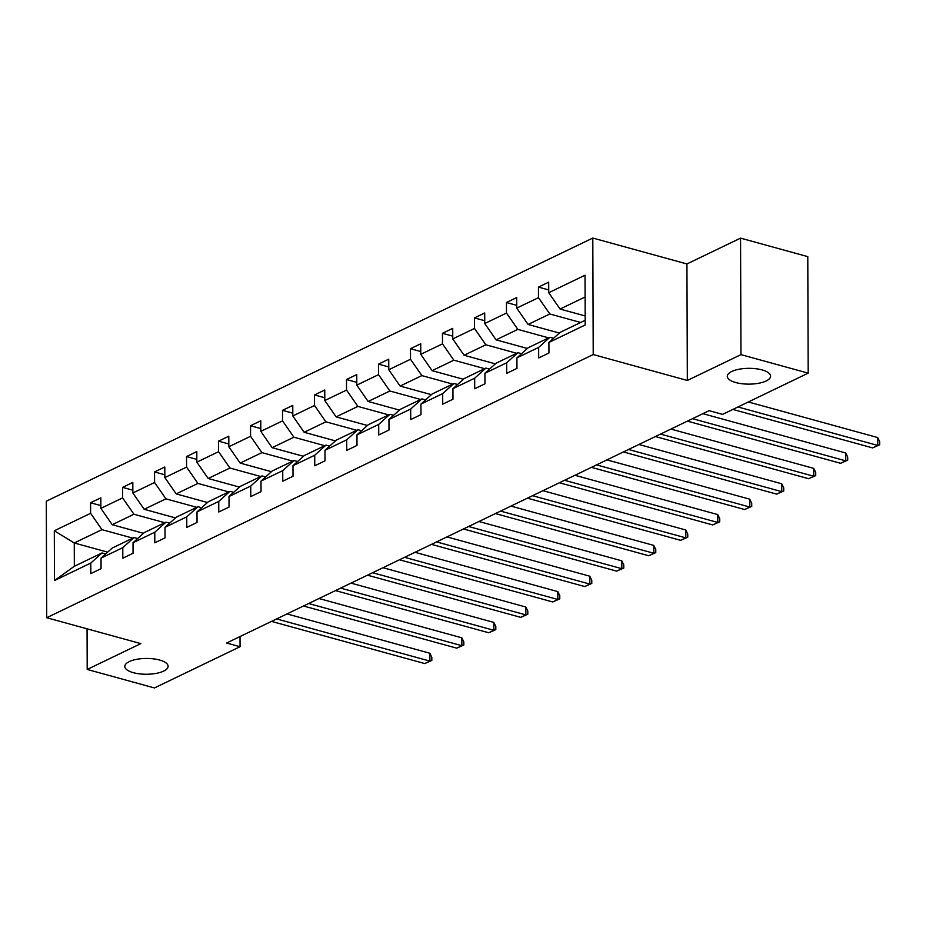 <?xml version="1.0" encoding="UTF-8"?>
<svg xmlns="http://www.w3.org/2000/svg" width="926" height="926" viewBox="0 0 926 926"><rect width="100%" height="100%" fill="white"/><g stroke="black" fill="none" stroke-linecap="round" stroke-linejoin="round"><path stroke-width="1.39" d="M159.585 660.03A21.645 7.894 -0.2 0 1 168.104 666.28A21.645 7.894 -0.2 0 1 156.066 673.399A21.645 7.894 -0.2 0 1 133.332 672.67A21.645 7.894 -0.2 0 1 124.813 666.431A21.645 7.894 -0.2 0 1 136.84 659.3A21.645 7.894 -0.2 0 1 159.585 660.03M762.075 369.914A21.645 7.894 -0.2 0 1 770.594 376.153A21.645 7.894 -0.2 0 1 758.556 383.283A21.645 7.894 -0.2 0 1 735.823 382.554A21.645 7.894 -0.2 0 1 727.304 376.315A21.645 7.894 -0.2 0 1 739.33 369.185A21.645 7.894 -0.2 0 1 762.075 369.914M592.802 238.051L46.3 501.209L46.705 617.723L593.219 354.554L592.802 238.051L686.93 263.956L687.335 380.459L740.962 354.635L740.557 238.132L686.93 263.956M740.557 238.132L807.785 256.641L808.19 373.143L740.962 354.635M87.067 628.823L87.206 669.44L154.434 687.949L240.054 646.718L240.019 636.567M132.788 538.133L101.953 529.649L74.265 542.972L54.31 530.783L90.609 513.305L90.574 502.76L100.853 505.596M107.659 552.162L74.265 542.972L74.346 566.272L102.034 552.949L105.68 553.945M101.953 529.649L90.609 513.305M164.782 522.727L133.946 514.243L112.208 524.706L100.865 508.374L100.83 497.829L90.574 502.76M100.865 508.374L122.602 497.91L122.568 487.354L132.846 490.19M196.775 507.321L165.928 498.836L144.19 509.3L132.858 492.968L132.812 482.423L122.568 487.354M132.858 492.968L154.596 482.504L154.549 471.947L164.828 474.783M228.768 491.914L197.921 483.43L176.183 493.894L164.84 477.561L164.805 467.017L154.549 471.947M164.84 477.561L186.577 467.098L186.543 456.553L196.821 459.377M260.75 476.52L229.914 468.024L208.176 478.487L196.833 462.155L196.798 451.61L186.543 456.553M196.833 462.155L218.571 451.691L218.536 441.146L228.815 443.971M292.743 461.113L261.908 452.617L240.17 463.093L228.826 446.76L228.791 436.204L218.536 441.146M228.826 446.76L250.564 436.285L250.529 425.74L260.808 428.564M324.737 445.707L293.889 437.211L272.151 447.686L260.819 431.354L260.773 420.798L250.529 425.74M260.819 431.354L282.557 420.879L282.511 410.334L292.801 413.17M356.73 430.301L325.883 421.816L304.145 432.28L292.801 415.948L292.766 405.403L282.511 410.334M292.801 415.948L314.539 405.484L314.504 394.927L324.783 397.763M388.723 414.894L357.876 406.41L336.138 416.874L324.795 400.541L324.76 389.996L314.504 394.927M324.795 400.541L346.532 390.077L346.498 379.521L356.776 382.357M420.705 399.488L389.869 391.004L368.131 401.467L356.788 385.135L356.753 374.59L346.498 379.521M356.788 385.135L378.526 374.671L378.491 364.126L388.77 366.951M452.698 384.082L421.851 375.597L400.125 386.061L388.781 369.729L388.746 359.184L378.491 364.126M388.781 369.729L410.519 359.265L410.473 348.72L420.763 351.544M484.692 368.687L453.844 360.191L432.106 370.666L420.763 354.322L420.728 343.777L410.473 348.72M420.763 354.322L442.501 343.859L442.466 333.314L452.745 336.138M516.685 353.281L485.837 344.785L464.1 355.26L452.756 338.928L452.721 328.371L442.466 333.314M452.756 338.928L474.494 328.452L474.459 317.907L484.738 320.732M548.667 337.874L517.831 329.39L496.093 339.854L484.749 323.521L484.715 312.965L474.459 317.907M484.749 323.521L506.487 313.057L506.453 302.501L516.731 305.337M580.66 322.468L549.824 313.983L528.086 324.447L516.743 308.115L516.708 297.57L506.453 302.501M516.743 308.115L538.481 297.651L538.446 287.095L548.724 289.931M585.105 296.991L560.068 309.041L548.736 292.709L548.69 282.164L538.446 287.095M548.736 292.709L585.024 275.23L585.197 324.98L548.91 342.458L548.944 353.014L538.689 357.945L538.654 347.4L516.916 357.864L516.951 368.409L506.696 373.352L506.661 362.807L484.923 373.271L484.958 383.815L474.702 388.758L474.668 378.202L452.93 388.677L452.964 399.222L442.721 404.164L442.674 393.608L420.936 404.083L420.983 414.628L410.727 419.559L410.693 409.014L388.955 419.478L388.989 430.034L378.734 434.965L378.699 424.421L356.961 434.884L356.996 445.441L346.741 450.372L346.706 439.827L324.968 450.291L325.003 460.835L314.759 465.778L314.713 455.233L292.975 465.697L293.021 476.242L282.766 481.184L282.731 470.639L260.993 481.103L261.028 491.648L250.772 496.591L250.738 486.034L229 496.51L229.035 507.054L218.779 511.985L218.744 501.441L197.006 511.904L197.041 522.461L186.786 527.392L186.751 516.847L165.013 527.311L165.059 537.867L154.804 542.798L154.769 532.253L133.031 542.717L133.066 553.262L122.811 558.204L122.776 547.66L101.038 558.123L101.073 568.668L90.817 573.611L90.783 563.066L54.484 580.544L54.31 530.783M808.19 373.143L722.581 414.373L709.131 410.669L226.604 643.014L240.054 646.718M101.038 558.123L112.289 548.007L134.027 537.543L137.673 538.538M134.027 537.543L122.776 547.66M143.484 533.318L112.208 524.706M133.946 514.243L122.602 497.91M133.031 542.717L144.271 532.6L166.009 522.137L169.655 523.144M166.009 522.137L154.769 532.253M175.477 517.912L144.19 509.3M165.928 498.836L154.596 482.504M165.013 527.311L176.264 517.194L198.002 506.73L201.648 507.737M198.002 506.73L186.751 516.847M207.459 502.505L176.183 493.894M197.921 483.43L186.577 467.098M197.006 511.904L208.257 501.799L229.995 491.324L233.641 492.331M229.995 491.324L218.744 501.441M239.452 487.099L208.176 478.487M229.914 468.024L218.571 451.691M229 496.51L240.251 486.393L261.989 475.918L265.635 476.925M261.989 475.918L250.738 486.034M271.445 471.693L240.17 463.093M261.908 452.617L250.564 436.285M260.993 481.103L272.232 470.987L293.97 460.523L297.616 461.518M293.97 460.523L282.731 470.639M303.439 456.298L272.151 447.686M293.889 437.211L282.557 420.879M292.975 465.697L304.226 455.58L325.964 445.117L329.61 446.112M325.964 445.117L314.713 455.233M335.432 440.892L304.145 432.28M325.883 421.816L314.539 405.484M324.968 450.291L336.219 440.174L357.957 429.71L361.603 430.717M357.957 429.71L346.706 439.827M367.414 425.485L336.138 416.874M357.876 406.41L346.532 390.077M356.961 434.884L368.212 424.768L389.95 414.304L393.596 415.311M389.95 414.304L378.699 424.421M399.407 410.079L368.131 401.467M389.869 391.004L378.526 374.671M388.955 419.478L400.206 409.361L421.932 398.898L425.59 399.905M421.932 398.898L410.693 409.014M431.4 394.673L400.125 386.061M421.851 375.597L410.519 359.265M420.936 404.083L432.187 393.967L453.925 383.491L457.571 384.498M453.925 383.491L442.674 393.608M463.394 379.266L432.106 370.666M453.844 360.191L442.501 343.859M452.93 388.677L464.181 378.56L485.918 368.085L489.565 369.092M485.918 368.085L474.668 378.202M495.375 363.86L464.1 355.26M485.837 344.785L474.494 328.452M484.923 373.271L496.174 363.154L517.912 352.69L521.558 353.686M517.912 352.69L506.661 362.807M527.369 348.465L496.093 339.854M517.831 329.39L506.487 313.057M516.916 357.864L528.167 347.748L549.905 337.284L553.551 338.279M549.905 337.284L538.654 347.4M559.362 333.059L528.086 324.447M549.824 313.983L538.481 297.651M548.91 342.458L560.149 332.341L585.186 320.292M87.206 669.44L140.833 643.616L46.705 617.723M687.335 380.459L593.219 354.554M585.174 315.951L560.068 309.041M102.034 552.949L90.783 563.066M54.484 580.544L74.346 566.272M737.953 406.965L877.755 445.441L872.628 447.906L732.825 409.431M748.347 401.965L877.721 437.57L877.755 445.441L879.7 444.781L872.628 447.906M877.721 437.57L879.688 441.633L879.7 444.781M692.521 418.668L845.762 460.847L840.634 463.313L687.393 421.133M702.903 413.667L845.727 452.976L845.762 460.847L847.707 460.187L840.634 463.313M845.727 452.976L847.695 457.039L847.707 460.187M660.527 434.074L813.769 476.253L808.641 478.719L655.4 436.54M670.922 429.074L813.746 468.382L813.769 476.253L815.713 475.594L808.641 478.719M813.746 468.382L815.713 472.445L815.713 475.594M628.534 449.48L781.775 491.648L776.648 494.125L623.406 451.946M638.928 444.48L781.752 483.777L781.775 491.648L783.732 491L776.648 494.125M781.752 483.777L783.72 487.852L783.732 491M596.541 464.887L749.782 507.054L744.666 509.531L591.413 467.352M606.935 459.875L749.759 499.183L749.782 507.054L751.738 506.395L744.666 509.531M749.759 499.183L751.727 503.246L751.738 506.395M564.547 480.293L717.8 522.461L712.673 524.926L559.431 482.759M574.942 475.281L717.766 514.59L717.8 522.461L719.745 521.801L712.673 524.926M717.766 514.59L719.733 518.653L719.745 521.801M532.566 495.688L685.807 537.867L680.679 540.333L527.438 498.165M542.949 490.687L685.784 529.996L685.807 537.867L687.752 537.207L680.679 540.333M685.784 529.996L687.74 534.059L687.752 537.207M500.572 511.094L653.814 553.273L648.686 555.739L495.445 513.571M510.967 506.094L653.791 545.402L653.814 553.273L655.77 552.614L648.686 555.739M653.791 545.402L655.758 549.465L655.77 552.614M468.579 526.5L621.821 568.68L616.693 571.145L463.451 528.966M478.974 521.5L621.797 560.809L621.821 568.68L623.777 568.02L616.693 571.145M621.797 560.809L623.765 564.872L623.777 568.02M436.586 541.907L589.839 584.086L584.711 586.552L431.458 544.372M446.98 536.906L589.804 576.203L589.839 584.086L591.783 583.426L584.711 586.552M589.804 576.203L591.772 580.278L591.783 583.426M404.604 557.313L557.846 599.481L552.718 601.958L399.476 559.779M414.987 552.301L557.811 591.61L557.846 599.481L559.79 598.821L552.718 601.958M557.811 591.61L559.779 595.673L559.79 598.821M372.611 572.719L525.852 614.887L520.725 617.364L367.483 575.185M383.005 567.707L525.829 607.016L525.852 614.887L527.808 614.227L520.725 617.364M525.829 607.016L527.797 611.079L527.808 614.227M340.618 588.114L493.859 630.293L488.731 632.759L335.49 590.591M351.012 583.114L493.836 622.422L493.859 630.293L495.815 629.634L488.731 632.759M493.836 622.422L495.804 626.485L495.815 629.634M308.624 603.52L461.877 645.7L456.75 648.165L303.496 605.998M319.019 598.52L461.842 637.829L461.877 645.7L463.822 645.04L456.75 648.165M461.842 637.829L463.81 641.892L463.822 645.04M276.642 618.927L429.884 661.106L424.756 663.572L271.515 621.392M287.025 613.926L429.849 653.235L429.884 661.106L431.829 660.446L424.756 663.572M429.849 653.235L431.817 657.298L431.829 660.446"/></g></svg>
